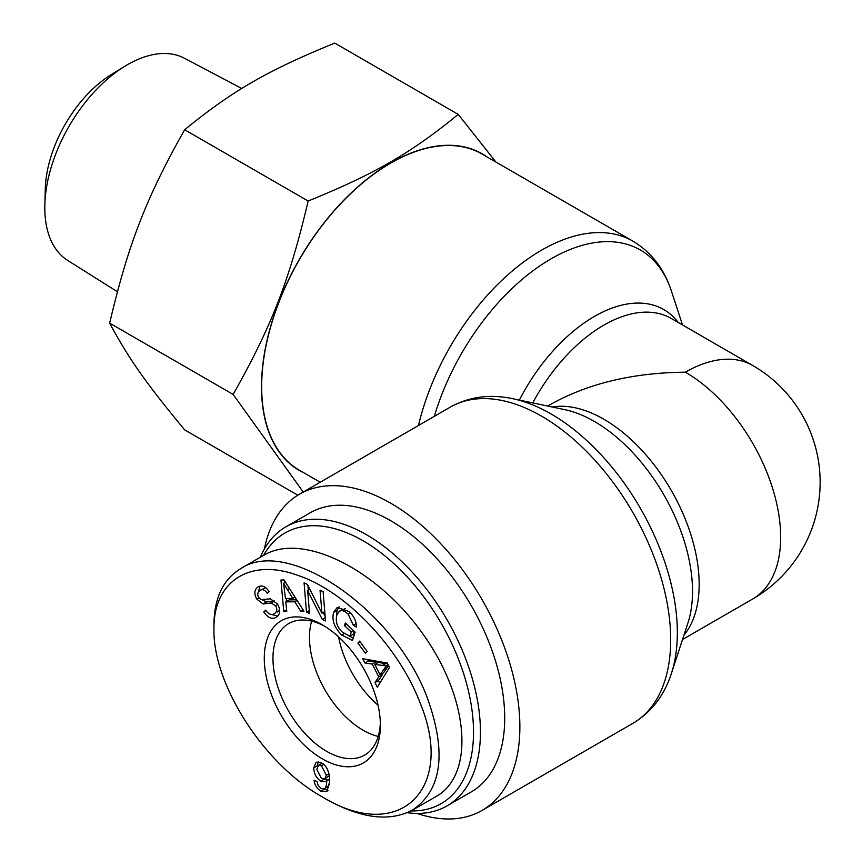 <?xml version="1.0" encoding="UTF-8"?>
<svg xmlns="http://www.w3.org/2000/svg" width="862" height="862" viewBox="0 0 862 862"><rect width="100%" height="100%" fill="white"/><g stroke="black" fill="none" stroke-linecap="round" stroke-linejoin="round"><path stroke-width="1.29" d="M416.971 813.416A182.572 105.412 -120 0 0 482.063 810.431A182.572 105.412 -120 0 0 519.872 726.849A182.572 105.412 -120 0 0 440.18 543.114A182.572 105.412 -120 0 0 299.491 494.206A182.572 105.412 -120 0 0 264.365 549.072M320.211 482.235L299.491 470.275A182.572 105.412 -60 0 1 261.671 386.693A182.572 105.412 -60 0 1 341.374 202.958A182.572 105.412 -60 0 1 482.063 154.05L632.88 241.123A182.572 105.412 120 0 0 418.469 425.516M682.51 639.518L752.752 598.961A134.784 77.817 -120 0 0 773.408 490.963A134.784 77.817 -120 0 0 685.355 372.19C633.074 372.675 588.143 383.418 550.581 404.418L547.726 406.067M685.355 372.19A134.784 77.817 -60 0 1 752.752 365.51L671.25 318.455A134.784 77.817 -60 0 0 532.77 402.92M378.052 705.213A75.953 43.843 60 0 1 338.594 636.889M263.6 555.365A156.227 90.198 60 0 1 387.717 558.231A156.227 90.198 60 0 1 473.518 732.107A156.227 90.198 60 0 1 410.883 810.926M407.047 812.683A161.129 93.031 -120 0 0 447.076 805.862A161.129 93.031 -120 0 0 480.446 732.107A161.129 93.031 -120 0 0 410.118 569.944A161.129 93.031 -120 0 0 285.947 526.779A161.129 93.031 -120 0 0 260.367 557.229M285.947 526.779L310.212 512.771A161.129 93.031 60 0 1 434.373 555.936A161.129 93.031 60 0 1 504.712 718.1A161.129 93.031 60 0 1 471.342 791.855L447.076 805.862M378.224 736.417A75.759 43.746 60 0 1 309.469 637.395A75.759 43.746 60 0 1 311.667 621.136M321.451 765.704L318.38 765.413L316.785 769.497L321.451 778.494L324.855 778.86L326.332 775.304L321.451 765.704L323.606 764.465M322.086 763.29L318.38 765.413M324.855 778.86L329.338 775.714M328.002 790.379L323.94 788.892M323.584 788.999C325.534 788.849 326.579 786.155 326.741 780.907L325.771 781.726L320.815 781.155C316.44 778.224 314.07 773.807 313.714 767.902L316.138 762.191L321.407 762.859C326.709 765.671 329.478 771.824 329.715 781.338L327 791.542L320.869 791.133C316.914 788.655 314.63 784.98 314.037 780.132L317 781.597L318.1 785.207L321.084 788.439L324.295 788.719L327.765 786.715L329.607 784.054M317.205 766.857L318.143 761.739M328.11 780.121L324.22 779.119M326.741 780.907L329.683 779.216M386.381 665.906L374.808 664.44L380.12 674.795L386.381 665.906L388.191 664.861M380.12 674.795L383.59 672.791L388.536 665.529M387.695 663.891L378.278 662.447L374.808 664.44M381.985 665.658L385.454 663.654M364.895 662.953L362.697 658.676L387.253 663.04L389.495 667.403L377.33 687.176L374.97 682.585L378.774 676.832L372.222 664.074L364.895 662.953L368.354 660.949L367.643 659.559M372.222 664.074L375.692 662.07L368.354 660.949M378.774 676.832L382.243 674.838L381.737 673.858M376.425 663.514L375.692 662.07M374.97 682.585L378.44 680.581L382.243 674.838M379.776 683.2L378.44 680.581M344.477 625.65L345.328 622.978L355.122 632.169L352.45 640.531L341.74 635.068C334.348 627.601 331.644 620.058 333.605 612.419L337.279 607.408L348.981 611.503C354.207 616.47 356.642 621.664 356.297 627.083L353.301 625.241L348.173 614.089C343.927 610.479 340.932 609.617 339.165 611.481L336.827 615.199C335.286 621.631 337.15 627.299 342.429 632.202L349.94 636.199L351.276 632.018L344.477 625.65L346.761 624.325M351.276 632.018L353.56 630.693M349.94 636.199L353.398 634.195L354.304 631.393M345.306 608.604L339.165 611.481M353.301 625.241L356.125 623.614M336.449 616.642L337.074 610.425L339.089 606.762M353.28 637.955L349.11 636.07M263.804 611.901L265.658 610.167C268.535 614.315 271.53 615.446 274.622 613.572C277.101 611.47 277.435 608.884 275.625 605.803L271.185 603.012L263.093 603.95L256.876 599.209C253.978 594.037 254.247 590.017 257.684 587.162C261.682 584.738 265.518 586.235 269.192 591.634L267.306 593.347C264.839 589.748 262.35 588.8 259.861 590.502C257.458 592.539 257.102 594.877 258.794 597.506L261.024 599.672L270.345 598.821L277.499 604.025C280.57 609.531 280.355 613.841 276.842 616.955C272.273 619.8 267.92 618.119 263.804 611.901L265.992 610.63M277.769 616.168L271.261 614.412M276.842 616.955L276.152 617.397M265.668 587.668L259.861 590.502M258.74 586.548L258.201 586.828M258.395 591.957L260.055 586.106M263.093 603.95L266.552 601.945L262.511 599.909M271.185 603.012L274.644 601.008L266.552 601.945M277.327 612.009L279.611 609.93M283.609 583.283L285.419 598.519L292.757 598.411L283.609 583.283L285.484 582.206M292.757 598.411L294.987 597.118M283.738 611.449L280.958 580.007L284.051 579.964L303.941 611.158L300.687 611.201L294.836 601.762L285.785 601.891L286.766 611.406L283.738 611.449L286.593 609.8M285.785 601.891L289.244 599.898L296.69 599.78M294.836 601.762L297.11 600.448M300.687 611.201L303.09 609.811M286.496 601.482L286.238 598.508M284.826 582.572L284.686 580.956M306.506 612.139L304.081 582.863L307.357 584.371L321.946 613.216L320.05 590.233L323.11 591.644L325.524 620.92L322.248 619.401L307.659 590.567L309.555 613.539L306.506 612.139L309.307 610.511M307.659 590.567L309.846 589.296M322.248 619.401L325.254 617.666M325.146 616.265L323.228 612.483M321.946 613.216L324.758 611.6M308.316 590.179L307.928 585.513M357.913 643.02L359.605 641.145L367.169 651.5L365.477 653.374L357.913 643.02L360.068 641.781M213.938 629.26L213.938 628.991C213.334 581.613 249.689 557.445 298.058 575.471C346.395 591.397 399.472 648.256 420.106 702.961C455.75 788.536 399.99 844.049 322.916 797.253C263.837 764.777 212.86 684.299 213.938 629.26M264.278 658.32A82.095 47.399 -120 0 0 322.431 758.926A82.095 47.399 -120 0 0 380.379 725.104A82.095 47.399 -120 0 0 322.539 624.928A82.095 47.399 -120 0 0 264.278 658.32M264.074 555.096C302.659 532.145 377.103 569.06 422.811 633.829C469.111 698.274 475.307 774.572 436.021 796.563L412.596 810.086M322.916 797.253L327.226 799.731C361.361 818.609 389.807 822.036 412.553 810.032C441.549 790.292 446.742 753.679 428.145 700.192C396.876 611.945 288.77 535.776 240.67 568.683C223.269 579.21 214.358 597.668 213.938 624.077L213.938 624.303M380.325 722.539A75.953 43.843 60 0 1 364.723 755.047A75.953 43.843 60 0 1 306.172 734.823A75.953 43.843 60 0 1 272.952 658.331A75.953 43.843 60 0 1 288.781 623.506A75.953 43.843 60 0 1 324.737 626.254M124.71 66.331L111.317 74.563A96.555 55.75 120 0 0 45.277 188.94L44.846 204.66A116.769 67.419 -60 0 1 124.71 66.331A116.769 67.419 -60 0 1 184.457 58.239L241.813 88.495M303.23 492.04L233.139 394.43C271.681 326.17 289.341 280.678 308.165 201.04C375.412 173.607 410.711 153.22 458.239 114.398L334.747 43.1C267.5 70.533 232.201 90.919 184.673 129.742C146.131 198.001 128.47 243.493 109.646 323.131C128.47 358.258 146.131 383.374 184.673 429.879L297.81 495.208M233.139 394.43L109.646 323.131M308.165 201.04L184.673 129.742M486.847 156.809A182.819 105.552 120 0 0 390.777 162.886A182.819 105.552 120 0 0 261.498 386.801A182.819 105.552 120 0 0 304.275 473.033M458.239 114.398L495.93 162.056M117.383 291.722L67.71 260.443A116.769 67.419 -60 0 1 44.802 207.753A116.769 67.419 -60 0 1 44.846 204.66M434.319 416.357A178.617 103.128 -60 0 1 556.356 255.906A178.617 103.128 -60 0 1 671.401 291.011C664.214 268.869 651.37 252.243 632.88 241.123M450.309 407.123A182.572 105.412 60 0 1 590.998 456.041A182.572 105.412 60 0 1 670.69 639.776A182.572 105.412 60 0 1 632.88 723.358C651.37 712.238 664.214 695.602 671.401 673.47A178.617 103.128 -120 0 0 640.347 508.224A178.617 103.128 -120 0 0 512.771 398.707C490.004 393.869 469.187 396.671 450.309 407.123L299.491 494.206M512.771 398.707L564.685 409.622A138.75 80.101 60 0 1 663.783 494.691A138.75 80.101 60 0 1 687.908 623.054L671.401 673.47M678.254 322.496A138.75 80.101 120 0 0 519.355 400.097M683.922 635.219A134.784 77.817 -120 0 0 671.25 490.381A134.784 77.817 -120 0 0 552.154 406.993M326.332 775.304L328.972 773.785M320.869 791.133L324.338 789.139M313.714 767.902L317.184 765.898M320.815 781.155L324.274 779.151M383.633 669.558L387.092 667.554M348.173 614.089L350.328 612.85M333.605 612.419L337.074 610.425M341.74 635.068L344.175 633.667M256.876 599.209L259.074 597.937M275.625 605.803L277.801 604.542M287.412 589.759L289.524 588.541M632.88 723.358L482.063 810.431M682.51 324.963L671.401 291.011M752.752 598.961A134.784 134.784 0 0 0 752.752 365.51M213.938 624.077L213.938 628.991M264.063 555.096L240.627 568.629"/></g></svg>
